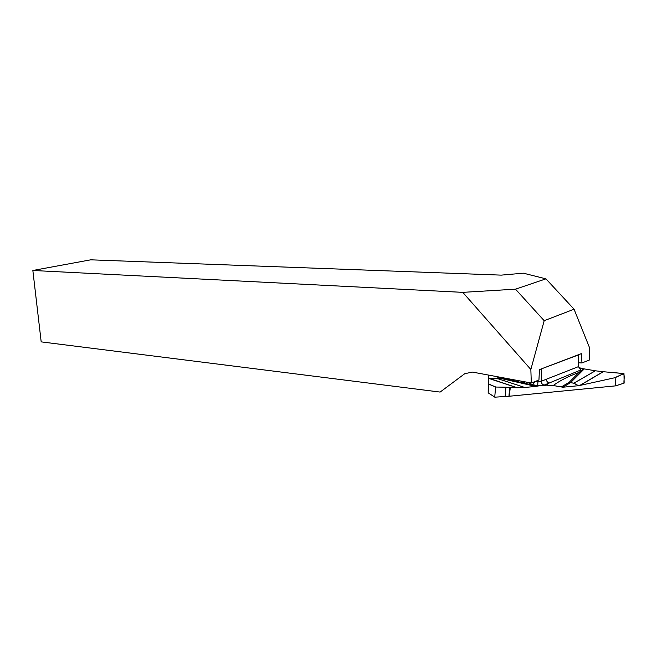 <?xml version="1.0" encoding="UTF-8"?>
<svg xmlns="http://www.w3.org/2000/svg" width="657" height="657" viewBox="0 0 657 657"><rect width="100%" height="100%" fill="white"/><g stroke="black" fill="none" stroke-linecap="round" stroke-linejoin="round"><path stroke-width="0.99" d="M544.185 320.706L574.062 309.209L589.428 347.438L589.731 359.872L581.979 362.943L581.305 353.655L539.446 369.62L538.937 380.001L531.308 383.023L530.848 369.489L462.766 292.357L515.507 289.17L544.185 320.706L530.848 369.489M531.308 383.023L472.473 372.092L464.795 373.677L440.116 392.073L41.186 341.878L32.85 270.479L90.707 259.827L501.25 275.127L523.358 273.181L545.942 278.847L515.507 289.17M32.85 270.479L462.766 292.357M574.062 309.209L545.942 278.847M581.979 362.943L578.505 362.787M581.568 354.016L580.492 353.967M580.09 368.331L584.27 368.906L570.629 382.579L569.299 382.185L570.522 382.629L562.918 387.211L553.227 385.528L546.328 385.174L549.285 382.982L544.152 385.084L537.681 385.618L532.581 384.715L526.881 382.202M615.1 377.676L579.679 385.495L603.159 371.706L623.978 373.587L615.1 377.676L615.757 385.774L624.142 383.121L615.609 385.864L509.134 396.253L494.803 397.173L488.192 392.87L488.307 375.032M581.683 368.24L579.211 367.821M595.382 370.794L573.996 383.187L578.497 385.708L573.725 383.212L570.522 382.629L573.832 383.162L595.382 370.794L584.27 368.906M603.159 371.706L595.538 370.819M561.694 386.743L569.299 382.185L578.965 372.462L583.712 368.766M579.293 367.895L581.043 368.437L580.731 370.006L549.285 382.982C547.453 382.456 546.468 381.208 546.337 379.237L578.456 366.639L580.731 370.006M578.76 385.675L579.679 385.495M562.918 387.211L578.497 385.708M535.307 381.438L537.952 381.684L537.681 385.618L538.288 385.938L546.328 385.174M538.288 385.938L535.718 386.423L525.247 384L526.29 383.606L536.268 386.324M525.247 384L501.357 378.563L498.384 378.843L524.803 387.466L535.718 386.423M524.803 387.466L498.236 378.851L488.414 378.087L517.248 387.745L524.647 387.474M517.248 387.745L510.333 387.605L509.134 396.253M578.456 366.639L578.406 354.944L540.358 369.267M615.732 385.815L624.142 383.121L623.978 373.587M578.505 366.614L578.447 365.785M578.735 354.64L578.521 366.59L580.131 368.339L579.113 367.994M580.197 372.864L578.965 372.462C568.494 376.239 559.912 380.592 553.227 385.528M488.553 384.058L488.208 392.837L494.737 397.107L495.608 387.039L488.553 384.058L488.422 378.26M488.414 378.087L501.242 378.522L495.813 376.428M488.43 375.057L488.414 378.03M499.78 377.167L502.309 378.153L501.357 378.563L502.309 378.153L526.29 383.606L521.001 381.109M535.061 381.536L532.581 384.715M505.176 396.163L505.956 387.195L509.701 387.515L508.937 396.228M505.956 387.195L495.608 387.039M510.333 387.605L509.701 387.515M537.952 381.684L541.187 381.306C541.319 383.294 542.312 384.559 544.152 385.084M624.01 383.138C623.46 380.14 625.899 373.242 621.604 373.365L610.591 372.289M494.746 397.132L488.208 392.87M541.573 368.807L541.187 381.306L546.337 379.237M614.944 377.644L623.912 373.513M603.323 371.722L579.983 385.429M488.553 383.959L495.674 386.965M517.092 387.753L488.422 378.309"/></g></svg>
